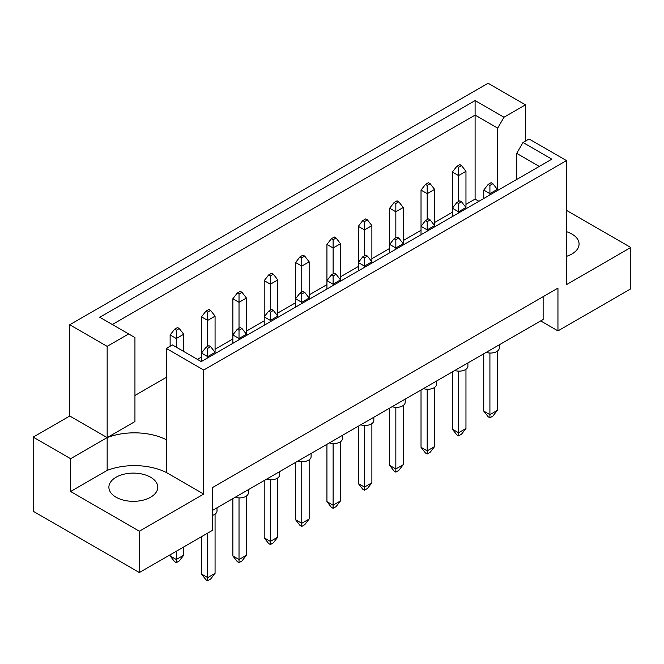 <?xml version="1.0" encoding="UTF-8"?>
<svg xmlns="http://www.w3.org/2000/svg" width="664" height="664" viewBox="0 0 664 664"><rect width="100%" height="100%" fill="white"/><g stroke="black" fill="none" stroke-linecap="round" stroke-linejoin="round"><path stroke-width="1" d="M566.475 231.653A24.443 14.11 180 0 1 571.903 234.018A24.443 14.11 180 0 1 579.066 243.995A24.443 14.11 180 0 1 566.475 256.346M150.62 477.242A24.443 14.11 0 0 0 123.977 474.187A24.443 14.11 0 0 0 108.888 487.227A24.443 14.11 0 0 0 116.051 497.203A24.443 14.11 0 0 0 142.694 500.266A24.443 14.11 0 0 0 157.783 487.227A24.443 14.11 0 0 0 150.62 477.242M212.231 510.533L543.135 319.492L543.135 296.675M203.715 370.031L166.299 348.426L166.299 439.676A48.895 28.228 0 0 0 107.161 437.609L69.745 416.013L33.2 437.111L33.2 511.247L139.382 572.551L212.231 530.494L212.231 487.725L557.951 288.126L557.951 330.896L630.8 288.84L630.8 247.489L566.475 284.632L566.475 160.588L203.715 370.031L203.715 494.066L139.382 531.208L139.382 572.551M69.745 416.013L69.745 324.762L488.065 83.249L525.481 104.846L503.968 117.262L497.701 128.127L475.1 115.088L112.349 324.522M478.902 201.283L475.1 199.084L465.962 204.363M452.383 212.206L434.605 222.473M421.026 230.308L403.239 240.576M389.66 248.419L371.882 258.686M358.303 266.521L340.516 276.788M326.937 284.632L309.158 294.899M295.58 302.734L277.793 313.001M264.214 320.845L246.435 331.112M232.857 338.947L215.07 349.214M201.491 357.058L197.44 359.39M166.299 377.376L134.941 395.478M107.161 346.359L128.667 333.942L134.941 337.569L134.941 421.574L107.161 437.609L107.161 346.359L69.745 324.762M128.667 333.942L99.799 317.276L475.1 100.596L503.968 117.262M525.481 141.058L525.481 104.846M566.475 210.355L630.8 247.489M139.382 531.208L70.608 491.501L107.161 470.402A48.895 28.228 180 0 1 166.299 472.469L203.715 494.066M33.2 437.111L70.608 458.708L70.608 491.501M166.299 348.426L172.374 344.923L201.242 361.589L551.85 159.169L522.983 142.503L529.059 138.992L566.475 160.588M557.951 330.896L540.662 320.919M107.161 470.402L107.161 437.609L70.608 458.708M475.1 199.084L475.1 100.596M497.701 190.435L497.701 128.127M516.716 179.454L516.716 153.367L522.983 142.503M539.309 166.407L516.716 153.367M166.299 439.676L166.299 472.469M217.012 507.777L217.012 510.965A8.732 5.038 180 0 1 212.231 515.455M207.666 533.134L207.666 577.614L215.07 573.339L215.07 514.127M201.491 536.695L201.491 574.053L207.666 577.614L207.666 580.751L205.94 579.755L201.491 574.053M215.07 573.339L210.629 579.041L207.666 580.751M210.629 346.649L208.903 345.653L205.94 347.363L207.666 348.359L210.629 346.649L215.07 352.352L207.666 356.626L207.666 348.359M207.666 357.879L207.666 356.626L201.491 353.065L205.94 347.363M215.07 353.605L215.07 316.139L207.666 320.413L207.666 312.146L210.629 310.437L208.903 309.441L205.94 311.15L207.666 312.146M207.666 346.359L207.666 320.413L201.491 316.852L201.491 361.448M176.3 551.236L176.3 559.511L183.712 555.229L183.712 546.962M170.133 554.805L170.133 555.942L176.3 559.511L176.3 562.649L174.574 561.644L170.133 555.942M183.712 555.229L179.263 560.939L176.3 562.649M179.263 328.539L177.537 327.543L174.574 329.253L176.3 330.249L179.263 328.539L183.712 334.241L176.3 338.524L176.3 330.249M176.3 347.189L176.3 338.524L170.133 334.955L174.574 329.253M183.712 351.463L183.712 334.241M170.133 334.955L170.133 346.218M248.377 489.667L248.377 492.854A8.732 5.038 180 0 1 235.288 497.228M239.023 497.884L239.023 559.511L246.435 555.229L246.435 496.025M232.857 498.631L232.857 555.942L239.023 559.511L239.023 562.649L237.297 561.644L232.857 555.942M246.435 555.229L241.987 560.939L239.023 562.649M241.987 328.539L240.26 327.543L237.297 329.253L239.023 330.249L241.987 328.539L246.435 334.241L239.023 338.524L239.023 330.249M239.023 339.777L239.023 338.524L232.857 334.955L237.297 329.253M246.435 335.494L246.435 298.028L239.023 302.311L239.023 294.036L241.987 292.326L240.26 291.33L237.297 293.04L239.023 294.036M239.023 328.257L239.023 302.311L232.857 298.742L232.857 343.338M201.491 316.852L205.94 311.15M210.629 310.437L215.07 316.139M279.735 471.564L279.735 474.752A8.732 5.038 180 0 1 266.646 479.117M270.389 479.781L270.389 541.401L277.793 537.126L277.793 477.914M264.214 480.52L264.214 537.84L270.389 541.401L270.389 544.538L268.663 543.542L264.214 537.84M277.793 537.126L273.352 542.828L270.389 544.538M273.352 310.437L271.626 309.441L268.663 311.15L270.389 312.146L273.352 310.437L277.793 316.139L270.389 320.413L270.389 312.146M270.389 321.666L270.389 320.413L264.214 316.852L268.663 311.15M277.793 317.392L277.793 279.926L270.389 284.2L270.389 275.933L273.352 274.224L271.626 273.228L268.663 274.938L270.389 275.933M270.389 310.146L270.389 284.2L264.214 280.64L264.214 325.236M342.458 435.352L342.458 438.539A8.732 5.038 180 0 1 329.369 442.905M333.112 443.569L333.112 505.188L340.516 500.913L340.516 441.701M326.937 444.307L326.937 501.627L333.112 505.188L333.112 508.325L331.386 507.329L326.937 501.627M340.516 500.913L336.075 506.615L333.112 508.325M336.075 274.224L334.349 273.228L331.386 274.938L333.112 275.933L336.075 274.224L340.516 279.926L333.112 284.2L333.112 275.933M333.112 285.454L333.112 284.2L326.937 280.64L331.386 274.938M340.516 281.179L340.516 243.713L333.112 247.987L333.112 239.721L336.075 238.011L334.349 237.015L331.386 238.725L333.112 239.721M333.112 273.933L333.112 247.987L326.937 244.427L326.937 289.023M405.181 399.139L405.181 402.326A8.732 5.038 180 0 1 392.092 406.692M395.835 407.356L395.835 468.975L403.239 464.7L403.239 405.488M389.66 408.094L389.66 465.414L395.835 468.975L395.835 472.112L394.109 471.116L389.66 465.414M403.239 464.7L398.798 470.402L395.835 472.112M398.798 238.011L397.072 237.015L394.109 238.725L395.835 239.721L398.798 238.011L403.239 243.713L395.835 247.987L395.835 239.721M395.835 249.241L395.835 247.987L389.66 244.427L394.109 238.725M403.239 244.966L403.239 207.5L395.835 211.774L395.835 203.508L398.798 201.798L397.072 200.802L394.109 202.512L395.835 203.508M395.835 237.72L395.835 211.774L389.66 208.214L389.66 252.81M467.904 362.926L467.904 366.113A8.732 5.038 180 0 1 454.815 370.479M458.558 371.143L458.558 432.762L465.962 428.487L465.962 369.275M452.383 371.882L452.383 429.201L458.558 432.762L458.558 435.899L456.832 434.903L452.383 429.201M465.962 428.487L461.521 434.19L458.558 435.899M461.521 201.798L459.795 200.802L456.832 202.512L458.558 203.508L461.521 201.798L465.962 207.5L458.558 211.774L458.558 203.508M458.558 213.028L458.558 211.774L452.383 208.214L456.832 202.512M465.962 208.753L465.962 171.287L458.558 175.562L458.558 167.295L461.521 165.585L459.795 164.581L456.832 166.299L458.558 167.295M458.558 201.507L458.558 175.562L452.383 172.001L452.383 216.597M232.857 298.742L237.297 293.04M241.987 292.326L246.435 298.028M304.71 256.113L302.983 255.117L300.02 256.827L301.746 257.823L304.71 256.113L309.158 261.815L301.746 266.098L301.746 257.823M301.746 292.044L301.746 266.098L295.58 262.529L300.02 256.827M304.71 292.326L302.983 291.33L300.02 293.04L301.746 294.036L304.71 292.326L309.158 298.028L309.158 261.815M295.58 262.529L295.58 298.742L300.02 293.04M367.433 219.9L365.706 218.904L362.743 220.614L364.47 221.61L367.433 219.9L371.882 225.602L364.47 229.885L364.47 221.61M364.47 255.831L364.47 229.885L358.303 226.316L362.743 220.614M367.433 256.113L365.706 255.117L362.743 256.827L364.47 257.823L367.433 256.113L371.882 261.815L371.882 225.602M358.303 226.316L358.303 262.529L362.743 256.827M430.156 183.687L428.429 182.691L425.466 184.401L427.193 185.397L430.156 183.687L434.605 189.389L427.193 193.672L427.193 185.397M427.193 219.618L427.193 193.672L421.026 190.103L425.466 184.401M430.156 219.9L428.429 218.904L425.466 220.614L427.193 221.61L430.156 219.9L434.605 225.602L434.605 189.389M421.026 190.103L421.026 226.316L425.466 220.614M311.101 453.454L311.101 456.641A8.732 5.038 180 0 1 298.012 461.015M301.746 461.671L301.746 523.298L309.158 519.016L309.158 459.812M295.58 462.418L295.58 519.729L301.746 523.298L301.746 526.436L300.02 525.431L295.58 519.729M309.158 519.016L304.71 524.718L301.746 526.436M309.158 299.281L309.158 298.028L301.746 302.311L301.746 294.036M301.746 303.564L301.746 302.311L295.58 298.742L295.58 307.125M373.824 417.241L373.824 420.428A8.732 5.038 180 0 1 360.735 424.802M364.47 425.458L364.47 487.085L371.882 482.803L371.882 423.599M358.303 426.205L358.303 483.516L364.47 487.085L364.47 490.223L362.743 489.219L358.303 483.516M371.882 482.803L367.433 488.505L364.47 490.223M371.882 263.068L371.882 261.815L364.47 266.098L364.47 257.823M364.47 267.351L364.47 266.098L358.303 262.529L358.303 270.912M436.547 381.028L436.547 384.215A8.732 5.038 180 0 1 423.458 388.589M427.193 389.245L427.193 450.873L434.605 446.59L434.605 387.386M421.026 389.992L421.026 447.304L427.193 450.873L427.193 454.01L425.466 453.006L421.026 447.304M434.605 446.59L430.156 452.292L427.193 454.01M434.605 226.856L434.605 225.602L427.193 229.885L427.193 221.61M427.193 231.138L427.193 229.885L421.026 226.316L421.026 234.699M499.27 344.815L499.27 348.002A8.732 5.038 180 0 1 486.181 352.376M489.916 353.032L489.916 414.66L497.328 410.377L497.328 351.173M483.749 353.779L483.749 411.091L489.916 414.66L489.916 417.797L488.189 416.793L483.749 411.091M497.328 410.377L492.879 416.079L489.916 417.797M492.879 183.687L491.152 182.691L488.189 184.401L489.916 185.397L492.879 183.687L497.328 189.389L489.916 193.672L489.916 185.397M489.916 194.925L489.916 193.672L483.749 190.103L488.189 184.401M497.328 190.643L497.328 189.389M483.749 190.103L483.749 198.486M264.214 280.64L268.663 274.938M273.352 274.224L277.793 279.926M326.937 244.427L331.386 238.725M336.075 238.011L340.516 243.713M389.66 208.214L394.109 202.512M398.798 201.798L403.239 207.5M452.383 172.001L456.832 166.299M461.521 165.585L465.962 171.287"/></g></svg>
